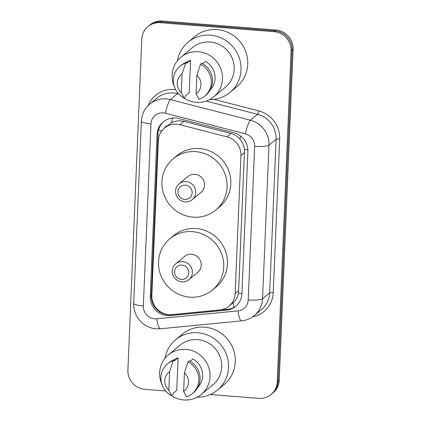 <?xml version="1.0" encoding="UTF-8"?>
<svg xmlns="http://www.w3.org/2000/svg" width="421" height="421" viewBox="0 0 421 421"><rect width="100%" height="100%" fill="white"/><g stroke="black" fill="none" stroke-linecap="round" stroke-linejoin="round"><path stroke-width="0.63" d="M228.987 306.12L233.055 302.731C235.834 300.294 237.655 297.173 238.512 293.358L244.543 149.523C244.001 145.64 242.459 142.193 239.907 139.188C237.544 136.362 234.576 134.462 231.018 133.489L183.966 121.348L180.867 120.853C177.504 120.669 174.336 121.343 171.358 122.885L164.474 128.073A18.177 17.519 -129.7 0 0 158.322 140.651L151.834 295.384A18.177 17.519 -129.7 0 0 171.963 314.619L219.715 309.967A18.177 17.519 -129.7 0 0 228.987 306.12A18.177 17.519 -129.7 0 0 235.139 293.542L240.923 155.602A18.177 17.519 -129.7 0 0 226.966 136.857L179.92 124.711A18.177 17.519 -129.7 0 0 176.846 124.195A18.177 17.519 -129.7 0 0 164.474 128.073M175.589 118.012A18.177 17.519 -129.7 0 0 163.216 121.89A18.177 17.519 -129.7 0 0 157.065 134.467L150.276 296.358A18.177 17.519 -129.7 0 0 170.405 315.592L226.514 310.124A18.177 17.519 -129.7 0 0 235.786 306.277A18.177 17.519 -129.7 0 0 241.938 293.7L247.895 151.539A18.177 17.519 -129.7 0 0 233.944 132.794L178.662 118.527A18.177 17.519 -129.7 0 0 175.589 118.012M236.276 305.851A18.177 17.519 50.3 0 1 227.508 309.298L171.4 314.761A18.177 17.519 50.3 0 1 151.276 295.531L158.059 133.636A18.177 17.519 50.3 0 1 163.722 121.485M165.711 390.998L144.94 389.357A18.177 17.519 50.3 0 1 127.91 370.096L141.782 39.158A18.177 17.519 50.3 0 1 147.934 26.586A18.177 17.519 50.3 0 1 160.306 22.708L274.066 31.696A18.177 17.519 50.3 0 1 291.095 50.957L277.223 381.894A18.177 17.519 50.3 0 1 271.071 394.472A18.177 17.519 50.3 0 1 258.699 398.35L210.295 394.524M147.934 26.586L149.929 24.928A18.177 17.519 50.3 0 1 162.301 21.05L276.06 30.038L275.066 30.87A18.177 17.519 50.3 0 1 292.09 50.131L278.223 381.068A18.177 17.519 50.3 0 1 272.066 393.64A18.177 17.519 50.3 0 0 278.223 381.068L292.09 50.131A18.177 17.519 50.3 0 0 275.066 30.87L161.301 21.876L275.066 30.87L274.066 31.696M148.934 25.755A18.177 17.519 50.3 0 1 161.301 21.876A18.177 17.519 50.3 0 0 148.934 25.755M276.06 30.038A18.177 17.519 50.3 0 1 293.09 49.299L279.218 380.242A18.177 17.519 50.3 0 1 273.066 392.814L271.071 394.472M177.457 60.703A32.722 31.533 50.3 0 1 188.098 42.153A32.722 31.533 50.3 0 1 210.363 35.175A32.722 31.533 50.3 0 1 239.26 57.835A32.722 31.533 50.3 0 1 229.934 92.473A32.722 31.533 50.3 0 1 209.758 99.551M188.098 42.153L194.818 36.564A32.722 31.533 50.3 0 1 217.089 29.581A32.722 31.533 50.3 0 1 245.985 52.241A32.722 31.533 50.3 0 1 236.66 86.884L229.934 92.473M174.389 86.742A25.755 24.818 50.3 0 1 180.846 57.245A25.755 24.818 50.3 0 1 198.37 51.751A25.755 24.818 50.3 0 1 221.114 69.586A25.755 24.818 50.3 0 1 213.779 96.851A25.755 24.818 50.3 0 1 196.249 102.345A25.755 24.818 50.3 0 1 183.593 97.814M180.846 57.245L192.55 47.51A25.755 24.818 50.3 0 1 210.079 42.016A25.755 24.818 50.3 0 1 232.818 59.85A25.755 24.818 50.3 0 1 225.482 87.115L213.779 96.851M202.627 63.703L205.401 61.398A18.177 17.519 50.3 0 1 210.342 89.71M196.891 75.17A12.12 11.677 50.3 0 1 196.112 93.757L196.891 75.17L200.475 64.239A19.392 18.687 50.3 0 1 204.727 96.099A19.392 18.687 50.3 0 1 199.001 99.309L196.112 93.757M200.475 64.239L201.717 63.203A19.392 18.687 50.3 0 1 205.974 95.062L204.727 96.099M186.85 63.334L190.587 60.229L189.224 92.694L185.487 95.799L185.435 97.098L184.188 98.135A19.392 18.687 50.3 0 1 179.935 66.276A19.392 18.687 50.3 0 1 185.661 63.071L186.903 62.034L186.85 63.334M186.898 62.15A18.177 17.519 50.3 0 1 190.587 60.229M181.298 92.588A12.12 11.677 50.3 0 1 182.077 74.001L181.298 92.588L184.188 98.135M182.077 74.001L185.661 63.071M179.935 66.276L181.177 65.244A19.392 18.687 50.3 0 1 186.903 62.034M184.735 199.412A7.273 7.01 50.3 0 1 177.92 191.708A7.273 7.01 50.3 0 1 185.329 185.129A7.273 7.01 50.3 0 1 192.139 192.834A7.273 7.01 50.3 0 1 184.735 199.412M185.229 201.87A10.304 9.925 50.3 0 1 176.131 194.739A10.304 9.925 50.3 0 1 179.067 183.83A10.304 9.925 50.3 0 1 186.077 181.635A10.304 9.925 50.3 0 1 195.176 188.766A10.304 9.925 50.3 0 1 192.239 199.675A10.304 9.925 50.3 0 1 185.229 201.87M192.239 199.675L201.08 192.323A10.304 9.925 -129.7 0 0 204.017 181.419A10.304 9.925 -129.7 0 0 194.918 174.283A10.304 9.925 -129.7 0 0 187.908 176.483L179.067 183.83M193.123 217.141A33.327 32.117 50.3 0 1 163.69 194.06A33.327 32.117 50.3 0 1 173.189 158.775A33.327 32.117 50.3 0 1 195.865 151.665A33.327 32.117 50.3 0 1 225.298 174.747A33.327 32.117 50.3 0 1 215.805 210.026A33.327 32.117 50.3 0 1 193.123 217.141M173.189 158.775L176.925 155.67A33.327 32.117 50.3 0 1 199.601 148.56A33.327 32.117 50.3 0 1 229.035 171.636A33.327 32.117 50.3 0 1 219.536 206.921L215.805 210.026M181.377 279.407A7.273 7.01 50.3 0 1 174.568 271.703A7.273 7.01 50.3 0 1 181.977 265.125A7.273 7.01 50.3 0 1 188.787 272.829A7.273 7.01 50.3 0 1 181.377 279.407M181.877 281.87A10.304 9.925 50.3 0 1 172.778 274.734A10.304 9.925 50.3 0 1 175.715 263.83A10.304 9.925 50.3 0 1 182.725 261.63A10.304 9.925 50.3 0 1 191.823 268.766A10.304 9.925 50.3 0 1 188.887 279.67A10.304 9.925 50.3 0 1 181.877 281.87M188.887 279.67L197.728 272.319A10.304 9.925 -129.7 0 0 200.664 261.415A10.304 9.925 -129.7 0 0 191.566 254.279A10.304 9.925 -129.7 0 0 184.556 256.478L175.715 263.83M189.771 297.137A33.327 32.117 50.3 0 1 160.338 274.055A33.327 32.117 50.3 0 1 169.837 238.77A33.327 32.117 50.3 0 1 192.513 231.661A33.327 32.117 50.3 0 1 221.946 254.742A33.327 32.117 50.3 0 1 212.452 290.027A33.327 32.117 50.3 0 1 189.771 297.137M169.837 238.77L173.568 235.665A33.327 32.117 50.3 0 1 196.249 228.556A33.327 32.117 50.3 0 1 225.682 251.637A33.327 32.117 50.3 0 1 216.184 286.922L212.452 290.027M164.985 358.308A32.722 31.533 50.3 0 1 175.625 339.763A32.722 31.533 50.3 0 1 197.891 332.779A32.722 31.533 50.3 0 1 226.787 355.44A32.722 31.533 50.3 0 1 217.462 390.083A32.722 31.533 50.3 0 1 197.286 397.161M175.625 339.763L182.346 334.169A32.722 31.533 50.3 0 1 204.617 327.191A32.722 31.533 50.3 0 1 233.513 349.851A32.722 31.533 50.3 0 1 224.188 384.494L217.462 390.083M161.911 384.352A25.755 24.818 50.3 0 1 168.374 354.85A25.755 24.818 50.3 0 1 185.898 349.356A25.755 24.818 50.3 0 1 208.642 367.191A25.755 24.818 50.3 0 1 201.301 394.456A25.755 24.818 50.3 0 1 183.777 399.95A25.755 24.818 50.3 0 1 171.121 395.424M168.374 354.85L180.077 345.12A25.755 24.818 50.3 0 1 197.602 339.626A25.755 24.818 50.3 0 1 220.346 357.461A25.755 24.818 50.3 0 1 213.01 384.726L201.301 394.456M190.155 361.307L192.923 359.008A18.177 17.519 50.3 0 1 197.87 387.32M184.414 372.78A12.12 11.677 50.3 0 1 183.635 391.367L184.414 372.78L187.998 361.844A19.392 18.687 50.3 0 1 192.255 393.703A19.392 18.687 50.3 0 1 186.529 396.914L183.635 391.367M187.998 361.844L189.245 360.813A19.392 18.687 50.3 0 1 193.502 392.672L192.255 393.703M174.378 360.939L178.115 357.834L176.752 390.299L173.015 393.409L172.963 394.709L171.715 395.745A19.392 18.687 50.3 0 1 167.458 363.886A19.392 18.687 50.3 0 1 173.189 360.676L174.431 359.639L174.378 360.939M174.426 359.755A18.177 17.519 50.3 0 1 178.115 357.834M168.826 390.193A12.12 11.677 50.3 0 1 169.605 371.606L168.826 390.193L171.715 395.745M169.605 371.606L173.189 360.676M167.458 363.886L168.705 362.849A19.392 18.687 50.3 0 1 174.431 359.639M183.966 121.348L179.92 124.711M164.911 314.192A18.177 4.063 -95.6 0 1 164.816 313.85M161.88 130.768A18.177 3.326 -177.6 0 1 158.501 130.368M167.269 125.753A6.057 5.841 -129.7 0 0 164.311 128.216M247.88 149.697A18.177 3.326 -177.6 0 1 244.543 149.523M239.907 139.188A18.177 2.91 -75.5 0 1 240.738 136.167M241.943 293.537A18.177 3.326 -177.6 0 1 238.512 293.358M171.358 122.885A18.177 2.91 -75.5 0 1 172.678 118.022M234.102 307.272A18.177 4.063 -95.6 0 1 233.055 302.731M151.992 298.626A18.177 3.326 -177.6 0 1 151.402 298.547M231.018 133.489L226.966 136.857M244.664 152.486L240.923 155.602M238.881 290.432L235.139 293.542M158.059 133.636L157.065 134.467M163.316 112.86A12.12 11.677 -129.7 0 0 150.971 123.827L143.335 305.967A12.12 11.677 -129.7 0 0 154.686 318.808A12.12 11.677 -129.7 0 0 156.754 318.786L237.933 310.882A12.12 11.677 -129.7 0 0 248.216 299.931L254.652 146.345A12.12 11.677 -129.7 0 0 245.354 133.846L165.369 113.207A12.12 11.677 -129.7 0 0 163.316 112.86M149.813 104.055A24.239 23.355 50.3 0 1 166.306 98.888A24.239 23.355 50.3 0 1 170.41 99.572L177.504 93.672A24.239 23.355 -129.7 0 0 173.405 92.983A24.239 23.355 -129.7 0 0 156.912 98.156L149.813 104.055C144.577 108.576 141.756 114.307 141.351 121.253A12.12 2.216 2.4 0 0 150.971 123.827M141.351 121.253L133.72 303.388C132.889 316.055 143.55 328.117 156.223 328.817L160.417 328.78A12.12 2.71 -95.6 0 1 156.754 318.786M148.197 105.534A27.27 26.276 50.3 0 1 174.152 89.489A27.27 26.276 50.3 0 1 175.636 89.652M213.915 99.335L258.747 110.907A27.27 26.276 50.3 0 1 279.676 139.025L273.24 292.611A27.27 26.276 50.3 0 1 252.605 316.881M291.095 50.957L293.09 49.299M160.306 22.708L162.301 21.05M277.223 381.894L279.218 380.242M165.369 113.207A12.12 1.942 -75.5 0 1 170.41 99.572L250.39 120.211L257.489 114.312L206.243 101.087M245.354 133.846A12.12 1.942 -75.5 0 1 250.39 120.211A24.239 23.355 50.3 0 1 268.993 145.208L276.092 139.309A24.239 23.355 -129.7 0 0 257.489 114.312A3.031 0.484 104.5 0 0 258.747 110.907M178.709 93.983L177.504 93.672A3.031 0.484 104.5 0 0 177.894 93.046M254.652 146.345A12.12 2.216 2.4 0 0 268.993 145.208L262.557 298.794L269.656 292.895L276.092 139.309A3.031 0.553 -177.6 0 1 279.676 139.025M248.216 299.931A12.12 2.216 2.4 0 0 262.557 298.794A24.239 23.355 50.3 0 1 254.352 315.561L261.452 309.661A24.239 23.355 -129.7 0 0 269.656 292.895A3.031 0.553 -177.6 0 1 273.24 292.611M160.417 328.78L241.596 320.87A12.12 2.71 -95.6 0 1 237.933 310.882M133.72 303.388A12.12 2.216 2.4 0 0 143.335 305.967M227.508 309.298L226.514 310.124M171.4 314.761L170.405 315.592M151.276 295.531L150.276 296.358M241.596 320.87C246.39 320.376 250.637 318.608 254.352 315.561"/></g></svg>
